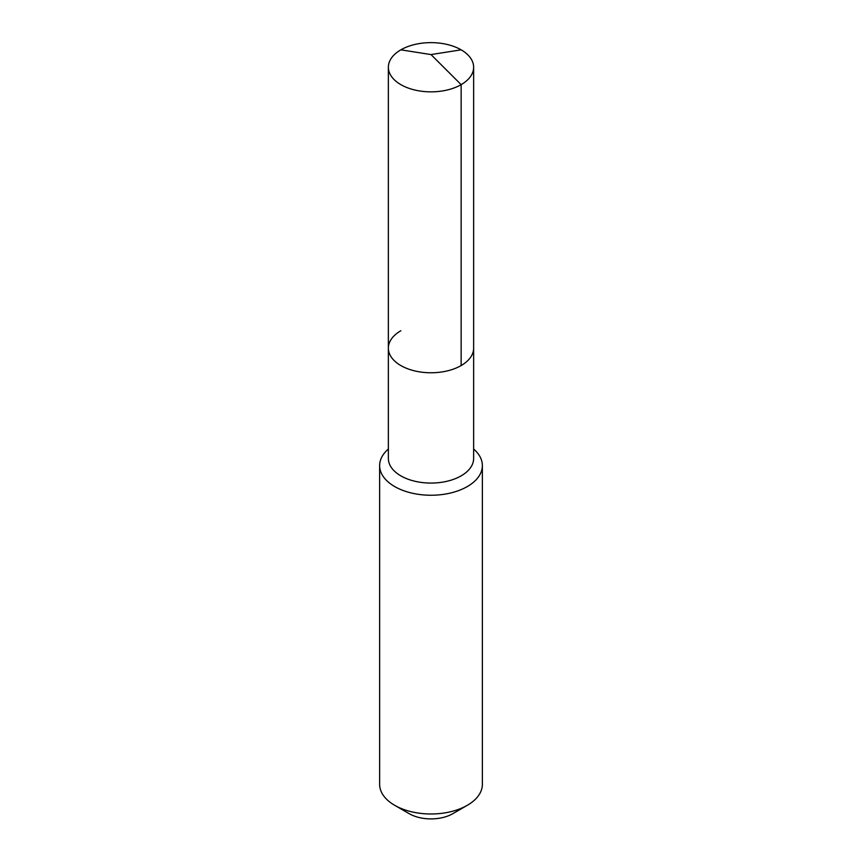 <?xml version="1.0" encoding="UTF-8"?>
<svg xmlns="http://www.w3.org/2000/svg" width="862" height="862" viewBox="0 0 862 862"><rect width="100%" height="100%" fill="white"/><g stroke="black" fill="none" stroke-linecap="round" stroke-linejoin="round"><path stroke-width="1.29" d="M388.363 348.151L388.363 67.236A42.637 24.61 180 0 0 414.687 89.982A42.637 24.61 180 0 0 461.148 84.648L431 54.575L461.148 84.648A42.637 24.61 0 0 0 473.637 67.236L473.637 458.455A42.637 24.61 0 0 1 461.148 475.856A42.637 24.61 180 0 1 414.687 481.201A42.637 24.61 180 0 1 388.363 458.455L388.363 348.151A42.637 24.61 180 0 0 414.687 370.897A42.637 24.61 180 0 0 461.148 365.553A42.637 24.61 0 0 0 473.637 348.151A42.637 24.61 0 0 1 461.148 365.553L461.148 84.648L461.148 365.553A42.637 24.61 180 0 1 414.687 370.897A42.637 24.61 180 0 1 388.363 348.151A42.637 24.61 180 0 1 400.852 330.749M482.364 465.588L482.364 784.334A51.364 29.653 0 0 1 467.323 805.302L452.798 813.685L467.323 805.302A51.364 29.653 180 0 1 394.677 805.302A51.364 29.653 180 0 1 379.636 784.334L379.636 465.588A51.364 29.653 180 0 0 411.346 492.989A51.364 29.653 180 0 0 467.323 486.556A51.364 29.653 0 0 0 482.364 465.588A51.364 29.653 0 0 0 473.637 449.048M379.636 465.588A51.364 29.653 180 0 1 388.363 449.048M452.798 813.685A30.816 17.79 180 0 1 409.202 813.685L394.677 805.302M473.637 67.236A42.637 24.61 0 0 0 447.313 44.501A42.637 24.61 0 0 0 400.852 49.834A42.637 24.61 180 0 0 388.363 67.236M461.148 49.834L431 54.575L400.852 49.834"/></g></svg>
